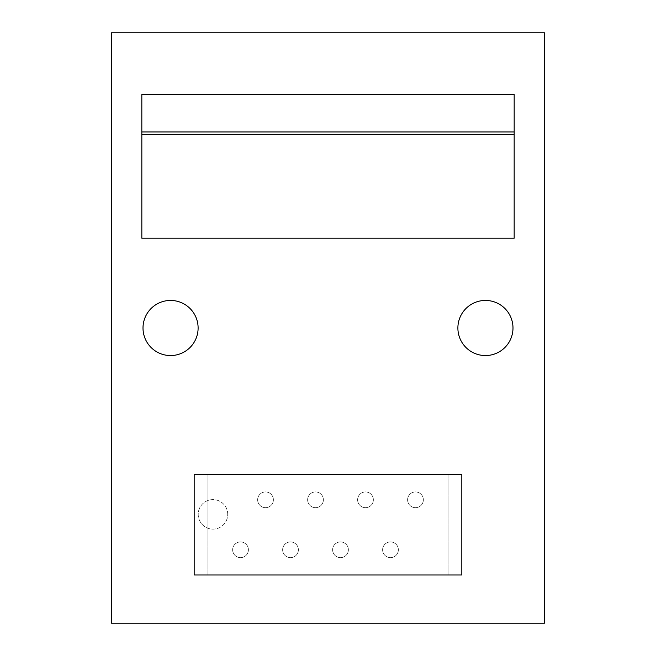 <?xml version="1.0" encoding="UTF-8"?>
<svg xmlns="http://www.w3.org/2000/svg" width="656" height="656" viewBox="0 0 656 656"><rect width="100%" height="100%" fill="white"/><g stroke="black" fill="none" stroke-linecap="round" stroke-linejoin="round"><path stroke-width="0.49" stroke-dasharray="3.28 2.46" d="M111.52 623.2L544.48 623.2L544.48 32.8L111.52 32.8L111.52 623.2M248.394 549.794A7.872 7.872 0 0 0 236.586 542.979A7.872 7.872 0 0 0 236.586 556.608A7.872 7.872 0 0 0 248.394 549.794A7.872 7.872 0 0 0 236.586 542.979A7.872 7.872 0 0 0 236.586 556.608A7.872 7.872 0 0 0 248.394 549.794M298.382 549.794A7.872 7.872 0 0 0 286.574 542.979A7.872 7.872 0 0 0 286.574 556.608A7.872 7.872 0 0 0 298.382 549.794A7.872 7.872 0 0 0 286.574 542.979A7.872 7.872 0 0 0 286.574 556.608A7.872 7.872 0 0 0 298.382 549.794M198.112 328A27.552 27.552 0 0 0 156.784 304.138A27.552 27.552 0 0 0 156.784 351.862A27.552 27.552 0 0 0 198.112 328M227.73 514.37A14.76 14.76 0 0 0 205.59 501.586A14.76 14.76 0 0 0 205.59 527.153A14.76 14.76 0 0 0 227.73 514.37A14.76 14.76 0 0 0 205.59 501.586A14.76 14.76 0 0 0 205.59 527.153A14.76 14.76 0 0 0 227.73 514.37M273.388 499.806A7.872 7.872 0 0 0 261.58 492.992A7.872 7.872 0 0 0 261.58 506.621A7.872 7.872 0 0 0 273.388 499.806A7.872 7.872 0 0 0 261.58 492.992A7.872 7.872 0 0 0 261.58 506.621A7.872 7.872 0 0 0 273.388 499.806M323.375 499.806A7.872 7.872 0 0 0 311.567 492.992A7.872 7.872 0 0 0 311.567 506.621A7.872 7.872 0 0 0 323.375 499.806A7.872 7.872 0 0 0 311.567 492.992A7.872 7.872 0 0 0 311.567 506.621A7.872 7.872 0 0 0 323.375 499.806M398.356 549.794A7.872 7.872 0 0 0 386.548 542.979A7.872 7.872 0 0 0 386.548 556.608A7.872 7.872 0 0 0 398.356 549.794A7.872 7.872 0 0 0 386.548 542.979A7.872 7.872 0 0 0 386.548 556.608A7.872 7.872 0 0 0 398.356 549.794M348.369 549.794A7.872 7.872 0 0 0 336.561 542.979A7.872 7.872 0 0 0 336.561 556.608A7.872 7.872 0 0 0 348.369 549.794A7.872 7.872 0 0 0 336.561 542.979A7.872 7.872 0 0 0 336.561 556.608A7.872 7.872 0 0 0 348.369 549.794M373.362 499.806A7.872 7.872 0 0 0 361.554 492.992A7.872 7.872 0 0 0 361.554 506.621A7.872 7.872 0 0 0 373.362 499.806A7.872 7.872 0 0 0 361.554 492.992A7.872 7.872 0 0 0 361.554 506.621A7.872 7.872 0 0 0 373.362 499.806M423.35 499.806A7.872 7.872 0 0 0 411.542 492.992A7.872 7.872 0 0 0 411.542 506.621A7.872 7.872 0 0 0 423.35 499.806A7.872 7.872 0 0 0 411.542 492.992A7.872 7.872 0 0 0 411.542 506.621A7.872 7.872 0 0 0 423.35 499.806M512.992 328A27.552 27.552 0 0 0 471.664 304.138A27.552 27.552 0 0 0 471.664 351.862A27.552 27.552 0 0 0 512.992 328M194.176 574.984L194.176 474.616L461.824 474.616L461.824 574.984L194.176 574.984M207.952 574.984L207.952 474.616L448.048 474.616L448.048 574.984L207.952 574.984L207.952 474.616L448.048 474.616L448.048 574.984L207.952 574.984M514.173 94.554L514.173 134.447L141.827 134.447L141.827 94.554L514.173 94.554M514.165 131.954L514.165 238.21L141.835 238.21L141.835 131.954L514.165 131.954"/><path stroke-width="0.98" d="M111.52 623.2L544.48 623.2L544.48 32.8L111.52 32.8L111.52 623.2M198.112 328A27.552 27.552 0 0 0 156.784 304.138A27.552 27.552 0 0 0 156.784 351.862A27.552 27.552 0 0 0 198.112 328M512.992 328A27.552 27.552 0 0 0 471.664 304.138A27.552 27.552 0 0 0 471.664 351.862A27.552 27.552 0 0 0 512.992 328M194.176 574.984L194.176 474.616L461.824 474.616L461.824 574.984L194.176 574.984M514.173 94.554L514.173 134.447L141.827 134.447L141.827 94.554L514.173 94.554M514.165 131.954L514.165 238.21L141.835 238.21L141.835 131.954L514.165 131.954"/></g></svg>
